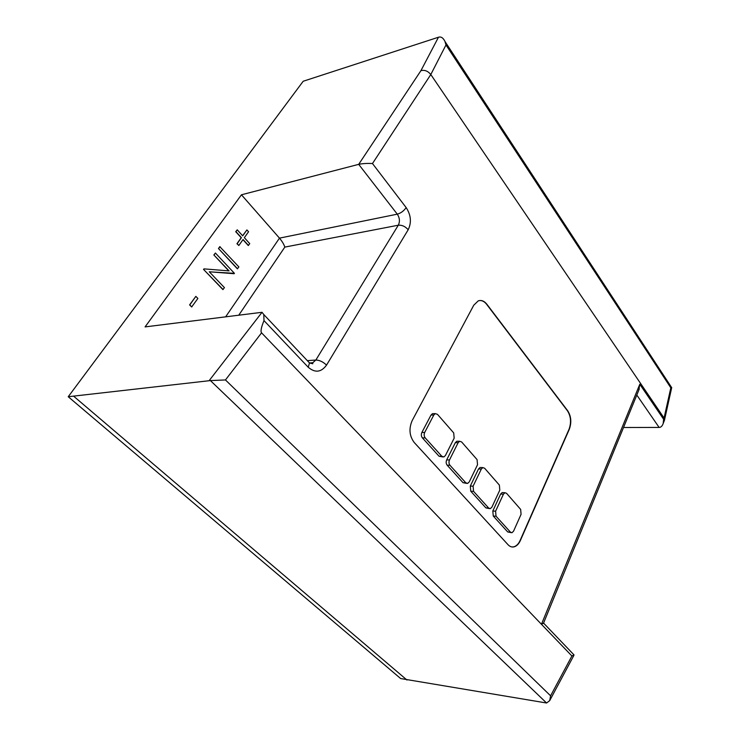 <?xml version="1.0" encoding="UTF-8"?>
<svg xmlns="http://www.w3.org/2000/svg" width="740" height="740" viewBox="0 0 740 740"><rect width="100%" height="100%" fill="white"/><g stroke="black" fill="none" stroke-linecap="round" stroke-linejoin="round"><path stroke-width="1.11" d="M512.062 546.971L513.745 546.832C516.372 546.12 518.49 544.002 520.1 540.487L569.032 429.283C571.437 422.503 570.919 416.352 567.478 410.829L486.624 304.307C484.534 301.633 482.184 300.375 479.585 300.532M433.557 413.642L432.493 413.66L431.013 415.048L421.883 432.438C421.032 434.454 421.199 436.267 422.383 437.867L439.042 456.229L442.77 456.941M457.847 441.243L456.839 441.234L455.341 442.659L446.683 459.901C445.868 461.889 446.035 463.656 447.164 465.192L463.018 482.674L466.625 483.377M480.982 467.541L480.029 467.514L478.521 468.966L470.298 486.06L470.76 491.212L485.875 507.88L489.371 508.584M503.043 492.627L502.146 492.581L500.638 494.061L492.812 510.998L493.256 516.021L507.686 531.93L511.09 532.634M225.802 316.6L279.479 238.132L241.444 194.796L358.697 164.345L420.94 70.642L438.469 37.231L439.579 37.009C441.669 36.87 443.464 38.36 444.962 41.468L445.98 44.964L430.8 74.537C427.942 71.031 424.658 69.736 420.94 70.642M68.228 396.733L400.654 678.552L546.573 703L210.401 380.582L68.228 396.733L303.197 81.252L438.469 37.231M209.179 380.601L262.025 312.299L145.077 326.904L241.444 194.796M406.954 680.023L73.963 396.474M623.524 427.507L659.118 427.433L636.798 395.04M412.189 420.57C408.702 428.691 409.377 435.999 414.215 442.492L508.075 544.751C509.86 546.629 511.849 547.332 514.023 546.86C516.649 546.148 518.768 544.029 520.368 540.515L569.301 429.283C571.715 422.494 571.197 416.343 567.746 410.829L486.901 304.279C484.265 300.976 481.379 299.848 478.243 300.875L473.776 305.185L412.189 420.57M572.557 653.392L574.037 654.937L571.9 655.991L541.458 624.292L639.795 384.245L663.604 419.256L664.076 418.054L430.8 74.537L372.479 163.54C367.179 163.253 362.582 163.522 358.697 164.345L397.288 214.165C399.73 217.893 400.062 221.575 398.305 225.21L284.835 247.095L238.946 314.925M262.025 312.299L263.801 314.555L263.986 320.605C261.211 327.376 260.406 331.455 261.562 332.834L225.46 379.953L550.588 695.813L571.9 655.991M574.037 654.937L543.586 623.108L541.458 624.292L261.562 332.834M191.669 306.952L189.607 304.88L195.841 296.379L197.885 298.451L191.669 306.952M228.799 270.877L213.851 254.967L215.414 253.043L234.423 273.328L209.328 271.821M234.145 273.717L209.263 271.765L224.442 287.638L222.888 289.59L203.5 269.351L204.037 268.879L229.076 270.896L213.851 254.967M237.374 268.824L218.467 248.538L219.808 246.67L238.881 266.927L237.374 268.824M248.483 245.477L243.071 239.51L238.835 245.504L237.17 243.682L241.416 237.679L235.949 231.648L237.244 229.835L242.702 235.866L246.91 229.937L248.557 231.759L244.357 237.697L249.75 243.664L248.261 245.514L242.961 239.668M238.835 245.504L236.948 243.728L241.203 237.725L235.727 231.694L237.244 229.835M242.6 235.755L246.91 229.937M546.573 703L549.7 700.632L550.588 695.813M639.795 384.245L638.805 390.137M210.401 380.582L225.46 379.953M663.604 419.256L663.188 423.511C662.245 426.111 660.885 427.415 659.118 427.433M671.596 387.51L670.819 387.806L664.076 418.054L664.354 420.505M372.479 163.54L406.168 207.607C403.809 210.965 400.849 213.148 397.288 214.165L279.479 238.132C282.144 241.332 283.929 244.32 284.835 247.095M237.586 268.786L218.467 248.538M218.689 248.492L220.03 246.624M214.064 254.921L215.414 253.043M223.11 289.553L203.5 269.351M191.882 306.924L189.607 304.88M189.819 304.843L195.841 296.379M424.695 432.447C423.844 434.463 424.011 436.276 425.204 437.886L441.845 456.293L443.871 456.959L445.443 455.479L454.166 438.163L453.694 432.891L437.47 414.345L435.296 413.623L433.816 415.001L424.695 432.447L421.883 432.438M449.485 459.975C448.681 461.973 448.838 463.74 449.966 465.275L465.821 482.804L467.652 483.424L469.234 481.916L477.531 464.748L477.069 459.605L461.612 441.937L459.642 441.262L458.143 442.687L449.485 459.975L446.683 459.901M473.091 486.199L473.554 491.36L488.668 508.066L490.343 508.648L491.924 507.104L499.805 490.102L499.361 485.079L484.617 468.235L482.822 467.597L481.315 469.058L473.091 486.199L470.298 486.06M495.596 511.192L496.041 516.224L510.461 532.171L511.988 532.717L513.569 531.144L521.071 514.309L520.646 509.407L506.567 493.312L504.921 492.729L503.422 494.218L495.596 511.192L492.812 510.998M307.322 360.648L315.851 360.038L398.305 225.21C401.931 224.904 405.233 226.412 408.203 229.733C411.68 222.463 410.996 215.09 406.168 207.607M408.203 229.733L326.534 365.116C321.169 372.387 315.074 373.089 308.229 367.243L263.986 320.605M670.819 387.806L445.98 44.964M307.757 361.111L309.505 362.952L308.229 367.243M326.534 365.116C323.093 361.823 319.541 360.13 315.851 360.038L312.761 362.73L309.496 362.952L263.801 314.555M425.204 437.886L422.383 437.867M441.845 456.293L439.042 456.229M433.816 415.001L431.013 415.048M449.966 465.275L447.164 465.192M465.821 482.804L463.018 482.674M458.143 442.687L455.341 442.659M473.554 491.36L470.76 491.212M488.668 508.066L485.875 507.88M481.315 469.058L478.521 468.966M496.041 516.224L493.256 516.021M510.461 532.171L507.686 531.93M503.422 494.218L500.638 494.061M573.815 655.52L549.7 700.632M543.419 623.441L639.304 388.916M664.566 419.959L663.188 423.511M671.716 387.566L664.603 419.552M309.505 362.952L312.752 363.766L312.761 362.73M671.652 387.594L444.962 41.468M435.296 413.623L432.493 413.66M459.642 441.262L456.839 441.234M482.822 467.597L480.029 467.514M504.921 492.729L502.146 492.581"/></g></svg>

